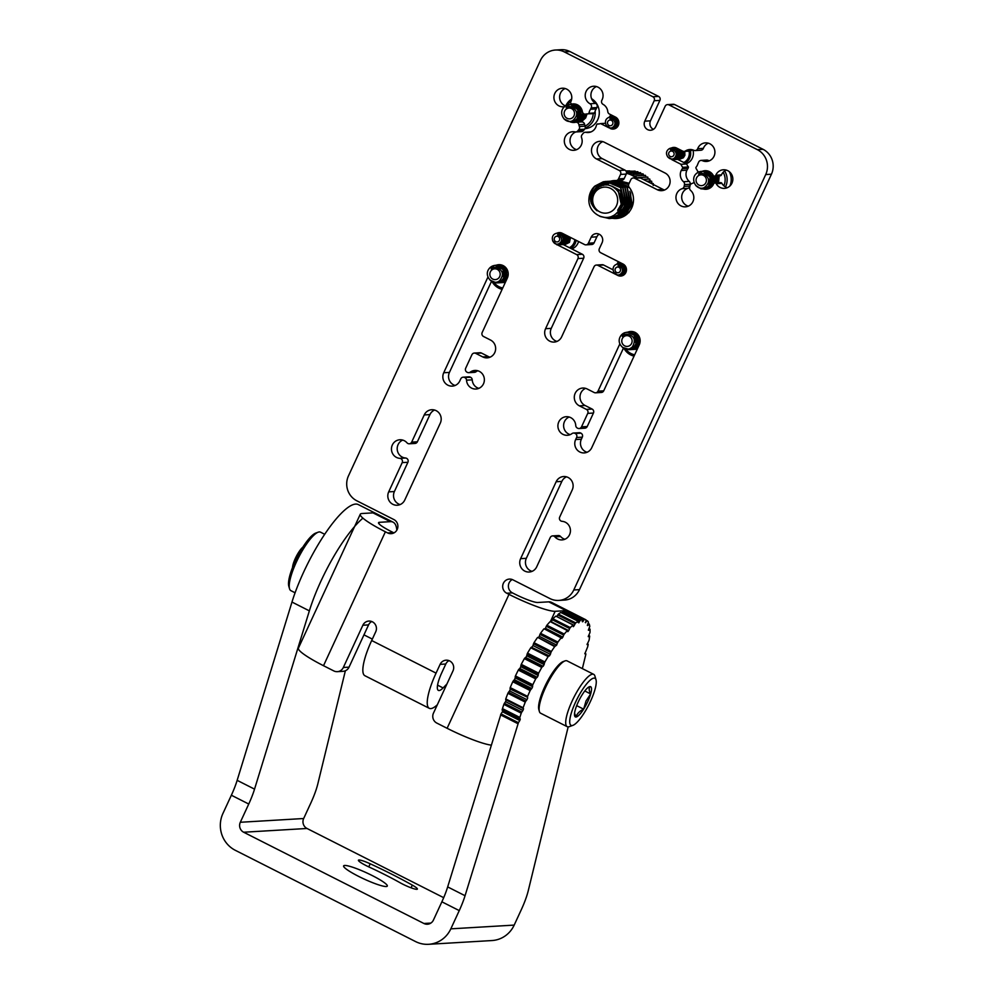 <?xml version="1.0" encoding="UTF-8"?>
<svg xmlns="http://www.w3.org/2000/svg" width="994" height="994" viewBox="0 0 994 994"><rect width="100%" height="100%" fill="white"/><g stroke="black" fill="none" stroke-linecap="round" stroke-linejoin="round"><path stroke-width="1.49" d="M392.17 874.397A94.219 13.059 24.8 0 0 370.19 863.786A12.288 1.702 24.8 0 0 358.412 860.22A12.288 1.702 24.8 0 0 368.948 866.967A69.642 9.654 -155.2 0 1 385.2 874.819A69.642 9.654 -155.2 0 1 400.11 882.747A12.288 1.702 24.8 0 0 417.381 889.083A12.288 1.702 24.8 0 0 412.336 885.132A94.219 13.059 24.8 0 0 392.17 874.397M358.635 876.385A24.055 3.33 24.8 0 0 387.3 886.076A24.055 3.33 24.8 0 0 372.278 875.577A24.055 3.33 24.8 0 0 343.626 865.886A24.055 3.33 24.8 0 0 358.635 876.385M584.845 653.803L587.653 646.87A74.488 18.464 116.9 0 0 588.175 644.634L587.23 643.851M587.069 644.572L589.057 640.26A74.488 18.464 116.9 0 0 589.666 636.172L588.597 635.564M588.237 636.595L589.989 632.532A74.488 18.464 116.9 0 0 590.026 629.252L588.858 628.817M588.336 630.146L589.777 626.444A74.488 18.464 116.9 0 0 589.243 624.058L587.951 623.797M587.33 625.4L588.448 622.169A74.488 18.464 116.9 0 0 587.355 620.753L585.926 620.654M584.397 619.448L583.863 619.995L566.481 611.198L567.027 610.651L584.397 619.448A74.488 18.464 116.9 0 1 586.025 619.858L568.643 611.049A74.488 18.464 116.9 0 0 567.027 610.651M582.223 621.548L582.583 619.56A74.488 18.464 116.9 0 0 580.496 620.181L579.912 620.877L562.529 612.08L562.008 613M565.213 610.751L582.633 619.56L565.213 610.751A74.488 18.464 116.9 0 0 563.113 611.385L580.496 620.181M578.21 622.53L578.222 621.3A74.488 18.464 116.9 0 0 575.737 622.927L575.128 623.76L557.746 614.963L556.888 616.615M578.222 621.3L560.84 612.49L578.309 621.262M573.339 625.412L574.072 625.798L573.302 626.68L573.091 625.015A74.488 18.464 116.9 0 0 570.27 627.587L569.661 628.543L552.279 619.734L551.322 621.797L568.705 630.594L569.661 628.543M573.091 625.015L555.957 616.156M568.705 630.594L567.847 631.662L567.338 630.594A74.488 18.464 116.9 0 0 564.269 634.048L563.673 635.079L546.29 626.282L545.457 628.295L562.84 637.104L561.896 638.347L561.138 637.862A74.488 18.464 116.9 0 0 557.907 642.099L557.348 643.18L539.966 634.371L539.295 636.297L556.665 645.094L554.677 646.609A74.488 18.464 116.9 0 0 551.384 651.492L550.875 652.586L533.492 643.789L532.995 645.553L550.378 654.35L550.875 652.586M567.338 630.594L550.291 621.648M544.973 629.202L545.457 628.295M561.138 637.862L544.178 628.817M538.4 637.701L539.295 636.297M554.677 646.609L537.742 637.39L555.161 646.187M541.755 667.446L524.372 658.637L524.969 657.904L542.351 666.701L541.755 667.446A74.488 18.464 116.9 0 0 538.649 673.149L538.288 674.18L520.906 665.371L520.794 666.676L538.176 675.473L538.288 674.18M524.372 658.637A74.488 18.464 116.9 0 0 521.266 664.352L538.649 673.149M548.154 656.574L530.771 647.777L531.318 647.193L548.7 655.99L548.154 656.574A74.488 18.464 116.9 0 0 544.898 661.954L544.451 663.023L527.068 654.226L526.758 655.779L544.14 664.576L544.451 663.023M530.771 647.777A74.488 18.464 116.9 0 0 527.516 653.145L544.898 661.954M537.294 637.813A74.488 18.464 116.9 0 0 534.002 642.696L551.384 651.492M543.755 629.065A74.488 18.464 116.9 0 0 540.525 633.302L557.907 642.099M549.955 621.784A74.488 18.464 116.9 0 0 546.886 625.251L564.269 634.048M555.708 616.205A74.488 18.464 116.9 0 0 552.888 618.79L570.27 627.587M560.84 612.49A74.488 18.464 116.9 0 0 558.355 614.118L575.737 622.927M323.51 665.707L333.81 670.925A7.443 7.144 -93.4 0 0 343.34 667.483L362.86 625.238A7.443 7.144 86.6 0 1 372.39 621.809A7.443 7.144 86.6 0 1 375.732 631.762L371.681 640.521L436.068 673.124L440.118 664.352A7.443 7.144 86.6 0 1 449.648 660.923A7.443 7.144 86.6 0 1 452.991 670.875L433.471 713.12A7.443 7.144 -93.4 0 0 436.813 723.073L447.114 728.291L508.99 594.362L506.741 593.219A7.443 7.144 86.6 0 1 509.4 579.092A7.443 7.144 86.6 0 1 512.929 579.837L549.943 598.574A18.625 17.855 -93.4 0 0 558.777 600.426A18.625 17.855 -93.4 0 0 573.774 589.976L765.728 174.546A18.625 17.855 -93.4 0 0 757.366 149.659L668.962 104.904A2.982 2.858 -93.4 0 0 665.148 106.283L655.705 126.71A6.337 6.076 -93.4 0 1 650.61 130.251A6.337 6.076 -93.4 0 1 644.771 121.169L654.201 100.742A2.982 2.858 -93.4 0 0 652.872 96.753L564.244 51.887A18.625 17.855 -93.4 0 0 555.41 50.035A18.625 17.855 -93.4 0 0 540.413 60.472L348.459 475.902A18.625 17.855 -93.4 0 0 356.809 500.79L393.835 519.539A7.443 7.144 86.6 0 1 391.176 533.666A7.443 7.144 86.6 0 1 387.648 532.933L385.386 531.79L323.51 665.707A40.22 5.579 -155.2 0 1 298.399 648.163L360.275 514.246A40.22 5.579 24.8 0 1 362.027 513.513L373.011 512.867A74.488 18.464 -63.1 0 1 375.707 513.376L358.325 504.579A74.488 18.464 116.9 0 0 325.684 532.821A74.488 18.464 116.9 0 0 291.975 602.053L237.156 780.34A37.238 9.232 -63.1 0 1 231.366 795.225L222.929 813.477A27.559 26.428 -93.4 0 0 235.305 850.305L415.554 941.566A27.559 26.428 -93.4 0 0 428.638 944.3L491.98 940.548A27.559 26.428 86.6 0 0 514.184 925.103L521.365 909.547A37.238 9.232 116.9 0 0 528.336 890.4L568.17 726.887M582.36 668.614L585.864 654.226L584.882 653.331L585.839 653.803M512.767 681.747L513.376 680.778L530.759 689.587L530.15 690.557L512.767 681.747A74.488 18.464 116.9 0 0 510.22 687.599L527.603 696.396L527.416 697.241L510.32 689.103L527.416 697.241M530.15 690.557A74.488 18.464 116.9 0 0 527.603 696.396M507.897 693.303L508.481 692.259L525.863 701.056L525.279 702.099L507.897 693.303A74.488 18.464 116.9 0 0 505.747 698.944L523.13 707.753L523.055 708.449L506.145 699.975L523.055 708.449M525.279 702.099A74.488 18.464 116.9 0 0 523.13 707.753M503.859 704.361L504.405 703.28L521.788 712.077L521.241 713.17L503.859 704.361A74.488 18.464 116.9 0 0 502.479 708.635L502.181 709.629L520.284 718.96L519.8 720.526L502.417 711.729L501.026 713.903L518.408 722.7L519.8 720.526M521.241 713.17A74.488 18.464 116.9 0 0 519.862 717.432L519.564 718.426M535.691 678.877L518.309 670.08L518.918 669.211L536.3 678.02L535.691 678.877A74.488 18.464 116.9 0 0 532.821 684.754L532.548 685.698L515.165 676.902L515.252 677.896L532.635 686.692L532.548 685.698M518.309 670.08A74.488 18.464 116.9 0 0 515.439 675.945L532.821 684.754M362.922 518.147A74.488 18.464 116.9 0 0 309.358 610.863L254.539 789.137A37.238 9.232 -63.1 0 1 248.748 804.034L240.312 822.274A7.443 7.144 -93.4 0 0 243.654 832.226L423.916 923.488A7.443 7.144 -93.4 0 0 433.446 920.046L441.87 901.806A37.238 9.232 -63.1 0 0 447.673 886.909L501.026 713.903M443.697 897.681L307.009 828.474A7.443 7.144 86.6 0 1 303.667 818.522L310.849 802.966A37.238 9.232 116.9 0 0 317.832 783.831L345.365 670.776M428.638 944.3A27.559 26.428 -93.4 0 0 450.829 928.843L459.253 910.603L441.87 901.806M518.408 722.7L465.055 895.718A37.238 9.232 -63.1 0 1 459.253 910.603M584.919 653.853L585.801 653.791M587.23 644.646L588.038 644.261M588.485 636.719L589.417 635.986M589.964 629.103L588.957 628.593M588.647 630.308L589.691 629.239M587.715 625.599L588.833 624.244M585.28 622.505L586.87 621.126M585.714 622.729L586.025 619.858L568.643 611.062M582.72 621.797L583.863 619.995M578.794 622.828L579.912 620.877M574.072 625.798L575.128 623.76M573.302 624.928L555.919 616.131M562.84 637.104L563.673 635.079M556.665 645.094L557.348 643.18M550.378 654.35L549.359 655.953L531.318 647.193M548.7 655.99L549.359 655.953M544.14 664.576L543.159 666.303L525.776 657.506L524.969 657.904M542.351 666.701L543.159 666.303M538.176 675.473L537.245 677.274L519.862 668.477L518.918 669.211M536.3 678.02L537.245 677.274M532.635 686.692L531.79 688.519L514.407 679.722L513.376 680.778M530.759 689.587L531.79 688.519M527.702 697.912L526.969 699.701L509.599 690.905L508.481 692.259M525.863 701.056L526.969 699.701M523.527 708.772L522.931 710.474L505.548 701.677L504.405 703.28M521.788 712.077L522.931 710.474M502.417 711.729L502.927 710.573M519.514 718.96L502.181 709.629M505.548 701.677L506.145 699.975M505.673 699.652L505.747 698.944M509.599 690.905L510.32 689.103M510.034 688.444L510.22 687.599M514.407 679.722L515.252 677.896M515.165 676.902L515.439 675.945M519.862 668.477L520.794 666.676M520.906 665.371L521.266 664.352M525.776 657.506L526.758 655.779M527.068 654.226L527.516 653.145M531.976 647.156L532.995 645.553M533.492 643.789L534.002 642.696M539.966 634.371L540.525 633.302M546.29 626.282L546.886 625.251M552.279 619.734L552.888 618.79M557.746 614.963L558.355 614.118M562.529 612.08L563.113 611.385M295.081 592.784L290.894 590.66A32.79 8.126 -63.1 0 1 289.54 588.746A32.79 8.126 -63.1 0 1 296.411 561.97A32.79 8.126 -63.1 0 1 318.167 532.2A32.79 8.126 -63.1 0 1 320.515 532.163L324.703 534.287M289.54 588.746L288.807 586.249A30.814 7.641 -63.1 0 1 295.268 561.076A30.814 7.641 -63.1 0 1 315.719 533.095L318.167 532.2M698.807 172.012A2.982 2.858 86.6 0 1 697.453 170.906A9.306 8.921 -93.4 0 0 696.198 168.744A2.982 2.858 86.6 0 1 695.887 167.427A9.306 8.921 -93.4 0 0 697.925 163.662A9.306 8.921 -93.4 0 0 698.583 162.283A2.982 2.858 -93.4 0 1 702.398 160.668A9.306 8.921 -93.4 0 0 714.04 156.232A9.306 8.921 -93.4 0 0 705.442 142.863A9.306 8.921 -93.4 0 0 697.676 148.702A2.982 2.858 86.6 0 1 693.874 150.318A9.306 8.921 -93.4 0 0 685.475 150.951A2.982 2.858 86.6 0 1 682.692 151.113L676.628 148.044A6.337 6.076 -93.4 0 0 671.348 148.019M708.312 143.186A9.306 8.921 -93.4 0 0 703.379 148.367A2.982 2.858 86.6 0 1 700.894 150.243L695.204 150.579M702.398 160.668L708.088 160.332A9.306 8.921 -93.4 0 0 709.356 160.804M703.118 188.947A9.306 8.921 -93.4 0 0 713.667 183.828A1.491 1.429 -93.4 0 1 716.202 183.704A9.306 8.921 -93.4 0 0 731.969 183.132A9.306 8.921 -93.4 0 0 723.371 169.775A9.306 8.921 -93.4 0 0 715.779 175.23A1.491 1.429 86.6 0 1 713.232 175.354A9.306 8.921 -93.4 0 0 702.075 171.378A8.797 8.437 -93.4 0 0 696.185 173.714C689.836 179.367 696.645 191.246 704.274 187.555C710.25 182.685 710.039 178.063 703.64 173.702A6.896 6.61 -93.4 0 0 698.571 174.049L702.099 171.415C711.145 171.067 713.742 185.803 705.168 188.462L700.882 188.835L695.75 185.48M726.254 170.086A9.306 8.921 -93.4 0 0 721.47 174.882A1.491 1.429 86.6 0 1 720.265 175.764L714.562 176.1M716.202 183.704L721.905 183.368A9.306 8.921 -93.4 0 0 727.297 187.704M694.11 182.536A2.982 2.858 -93.4 0 0 693.563 182.772A9.306 8.921 86.6 0 1 691.936 183.505A2.982 2.858 -93.4 0 0 689.998 185.754L689.65 187.568A2.982 2.858 86.6 0 0 690.619 190.438A9.306 8.921 -93.4 0 1 685.438 206.839A9.306 8.921 -93.4 0 1 682.195 188.661L687.898 188.326A9.306 8.921 -93.4 0 0 688.27 206.18M682.195 188.661A2.982 2.858 -93.4 0 0 684.133 186.412L689.836 186.064A2.982 2.858 -93.4 0 1 687.898 188.326M684.133 186.412L684.481 184.598A2.982 2.858 86.6 0 0 683.499 181.728A9.306 8.921 -93.4 0 1 681.201 170.521L682.306 168.694A2.982 2.858 -93.4 0 0 682.754 167.315L688.457 166.98A2.982 2.858 -93.4 0 1 688.01 168.346L686.904 170.185A9.306 8.921 -93.4 0 0 689.202 181.393A2.982 2.858 86.6 0 1 690.171 184.263L689.836 186.064M610.788 128.711A6.337 6.076 86.6 0 0 618.293 125.53A6.337 6.076 86.6 0 0 615.448 117.068L609.384 113.999A2.982 2.858 -93.4 0 1 607.781 111.614A9.306 8.921 86.6 0 0 603.035 104.333A2.982 2.858 -93.4 0 1 601.879 100.208A9.306 8.921 86.6 0 0 593.58 86.242A9.306 8.921 86.6 0 0 590.001 103.761A2.982 2.858 86.6 0 1 591.157 107.886L596.86 107.551A9.306 8.921 86.6 0 0 596.226 108.942A9.306 8.921 86.6 0 0 594.673 112.956A2.982 2.858 -93.4 0 1 593.493 113.527L587.789 113.863A2.982 2.858 -93.4 0 0 588.97 113.291A9.306 8.921 86.6 0 1 590.523 109.29A9.306 8.921 86.6 0 1 591.157 107.886M590.001 103.761L595.704 103.426A2.982 2.858 86.6 0 1 596.86 107.551M595.704 103.426A9.306 8.921 86.6 0 1 596.462 86.565M610.751 128.698A6.337 6.076 86.6 0 1 610.192 128.45L610.08 128.388M607.135 126.909L600.575 123.579A9.306 8.921 86.6 0 1 597.208 124.001A2.982 2.858 86.6 0 0 596.462 125.232L595.779 127.269A9.306 8.921 86.6 0 1 585.951 132.339A2.982 2.858 -93.4 0 0 583.205 133.32L582.062 134.724A2.982 2.858 86.6 0 0 581.577 137.719A9.306 8.921 86.6 0 1 573.786 150.318A9.306 8.921 86.6 0 1 565.188 136.948A9.306 8.921 86.6 0 1 575.017 131.904A2.982 2.858 -93.4 0 0 577.762 130.922L578.906 129.518L584.609 129.183A2.982 2.858 86.6 0 0 585.093 126.188A9.306 8.921 -93.4 0 1 584.621 124.399A2.982 2.858 86.6 0 0 581.627 121.902L575.924 122.237A2.982 2.858 86.6 0 1 578.918 124.735A9.306 8.921 -93.4 0 0 579.39 126.524A2.982 2.858 86.6 0 1 578.906 129.518M576.607 149.659A9.306 8.921 86.6 0 1 575.787 131.966L581.453 131.63A2.982 2.858 -93.4 0 0 583.466 130.587L584.609 129.183M587.789 113.863A9.306 8.921 86.6 0 0 585.404 114.173A2.982 2.858 -93.4 0 0 585.404 114.173A2.982 2.858 -93.4 0 1 582.385 111.688A9.306 8.921 86.6 0 0 572.271 103.985A1.491 1.429 -93.4 0 1 570.792 101.823A9.306 8.921 86.6 0 0 562.306 88.218A9.306 8.921 86.6 0 0 554.801 93.436A9.306 8.921 86.6 0 0 564.17 106.731A1.491 1.429 86.6 0 1 564.48 106.718L564.418 106.718M565.524 105.923A9.306 8.921 86.6 0 1 565.176 88.541M490.017 357.194A9.381 8.996 86.6 0 1 488.439 356.585L481.419 353.032A2.982 2.858 -93.4 0 0 480.015 352.733L474.312 353.069A2.982 2.858 -93.4 0 0 471.914 354.734L465.677 368.227A2.982 2.858 86.6 0 0 467.018 372.203L467.354 372.377A2.982 2.858 86.6 0 0 468.77 372.675L474.473 372.34A2.982 2.858 86.6 0 0 475.964 371.793A9.306 8.921 86.6 0 1 477.779 370.75M495.857 265.373A9.306 8.921 86.6 0 1 507.338 278.059L482.177 332.505A2.982 2.858 -93.4 0 0 483.519 336.494L490.539 340.047A9.381 8.996 86.6 0 1 487.197 357.852A9.381 8.996 86.6 0 1 482.736 356.921L488.439 356.585M478.822 388.368A9.306 8.921 86.6 0 1 472.237 379.845A2.982 2.858 -93.4 0 0 470.622 377.31L470.286 377.136A2.982 2.858 86.6 0 0 468.87 376.838L463.167 377.186A2.982 2.858 86.6 0 1 464.583 377.471L470.622 377.31M468.77 372.675A2.982 2.858 86.6 0 0 470.261 372.129A9.306 8.921 86.6 0 1 483.494 383.796A9.306 8.921 86.6 0 1 466.534 380.18A2.982 2.858 -93.4 0 0 464.919 377.645M554.9 536.872A2.982 2.858 -93.4 0 0 550.229 537.568L536.71 566.804A9.306 8.921 -93.4 0 1 529.218 572.022A9.306 8.921 -93.4 0 1 520.62 558.653L556.155 481.742A9.306 8.921 -93.4 0 1 563.648 476.524A9.306 8.921 -93.4 0 1 572.246 489.893L559.697 517.054A2.982 2.858 86.6 0 0 562.082 521.328A9.306 8.921 -93.4 0 1 562.032 539.904A9.306 8.921 -93.4 0 1 554.9 536.872L560.604 536.524A9.306 8.921 -93.4 0 0 564.865 539.245M617.696 275.375L617.771 275.425A6.337 6.076 -93.4 0 0 618.343 275.673M618.38 275.686A6.337 6.076 -93.4 0 0 625.872 272.493A6.337 6.076 -93.4 0 0 623.027 264.031L600.662 252.712A2.982 2.858 86.6 0 1 599.332 248.724L602.115 242.698A6.337 6.076 -93.4 0 0 596.263 233.615A6.337 6.076 -93.4 0 0 591.169 237.168L596.872 236.82A6.337 6.076 -93.4 0 1 599.158 234.186M610.614 181.156A18.998 18.215 -93.4 0 1 614.18 180.573A18.998 18.215 -93.4 0 1 615.833 180.56A2.982 2.858 86.6 0 0 618.492 178.883L620.554 174.435A2.982 2.858 -93.4 0 0 619.212 170.446L596.549 158.978A9.306 8.921 -93.4 0 1 599.867 141.31A9.306 8.921 -93.4 0 1 604.29 142.229L665.061 173.006A9.306 8.921 -93.4 0 1 661.743 190.662A9.306 8.921 -93.4 0 1 657.32 189.742L634.669 178.274L640.36 177.938L663.023 189.407A9.306 8.921 -93.4 0 0 664.564 190.003M618.119 180.436A18.998 18.215 -93.4 0 0 616.317 180.821M615.982 180.92A18.998 18.215 -93.4 0 0 615.361 181.119M609.31 181.567A18.998 18.215 -93.4 0 0 603.01 185.468M612.503 215.947A18.998 18.215 -93.4 0 0 615.013 217.102M615.137 217.139A18.998 18.215 -93.4 0 0 616.007 217.438M616.118 217.462A18.998 18.215 -93.4 0 0 616.951 217.686M617.063 217.711A18.998 18.215 -93.4 0 0 617.796 217.872M618.467 217.984A18.998 18.215 -93.4 0 0 619.262 218.096M612.776 218.332A18.998 18.215 -93.4 0 0 616.429 218.494A18.998 18.215 -93.4 0 0 631.724 207.845A18.998 18.215 -93.4 0 0 629.19 187.319A2.982 2.858 86.6 0 1 628.792 184.101L630.855 179.641A2.982 2.858 -93.4 0 1 633.253 177.976L638.956 177.64A2.982 2.858 -93.4 0 1 640.36 177.938M569.04 611.26A74.488 18.464 116.9 0 0 568.841 611.148A74.488 18.464 116.9 0 0 566.145 610.639L555.161 611.285L550.365 621.672M568.841 611.148L551.459 602.352A74.488 18.464 116.9 0 0 548.763 601.842L537.779 602.488A20.116 2.783 24.8 0 1 514.693 594.027L512.444 592.884L506.741 593.219M618.492 178.883L624.195 178.547L626.257 174.087A2.982 2.858 -93.4 0 0 624.915 170.111L602.252 158.642A9.306 8.921 -93.4 0 1 602.749 141.633M624.195 178.547A2.982 2.858 86.6 0 1 621.797 180.212L616.094 180.548M654.201 100.742L659.904 100.394A2.982 2.858 -93.4 0 0 658.575 96.418L569.935 51.551L564.244 51.887M659.904 100.394L650.461 120.833A6.337 6.076 -93.4 0 0 653.418 129.344M757.366 149.659L763.069 149.324L674.665 104.569A2.982 2.858 -93.4 0 0 673.249 104.271L667.546 104.606M763.069 149.324A18.625 17.855 86.6 0 1 771.431 174.211L765.728 174.546M573.774 589.976L579.477 589.641L771.431 174.211M579.477 589.641A18.625 17.855 86.6 0 1 564.48 600.078L558.777 600.426M512.283 579.539A7.443 7.144 -93.4 0 0 512.444 592.884M449.002 660.625A7.443 7.144 -93.4 0 0 445.809 664.017L440.118 664.352M446.915 684.009L443.088 687.935A20.116 4.982 116.9 0 1 438.379 690.383A20.116 4.982 116.9 0 1 441.758 672.776L445.809 664.017M371.744 621.523A7.443 7.144 -93.4 0 0 368.563 624.903L362.86 625.238M343.34 667.483L349.043 667.148L368.563 624.903M349.043 667.148A7.443 7.144 86.6 0 1 343.042 671.323L337.339 671.671M387.648 532.933L393.338 532.585L391.089 531.455A20.116 2.783 24.8 0 1 378.54 522.682A20.116 2.783 24.8 0 1 379.41 522.31L390.393 521.664A74.488 18.464 -63.1 0 1 393.09 522.173A74.488 18.464 -63.1 0 1 396.817 530.175M393.338 532.585A7.443 7.144 -93.4 0 0 393.984 532.883M555.41 50.035L561.101 49.7A18.625 17.855 86.6 0 1 569.935 51.551M556.926 233.217A6.337 6.076 -93.4 0 1 562.206 233.242L584.571 244.561A2.982 2.858 86.6 0 0 588.386 243.195L594.089 242.847L596.872 236.82M594.089 242.847A2.982 2.858 86.6 0 1 591.691 244.524L585.988 244.859M568.096 236.224L567.45 242.511L563.238 244.574L582.322 254.253A2.982 2.858 -93.4 0 1 583.664 258.229L551.26 328.368A9.306 8.921 -93.4 0 0 556.975 341.414M614.69 273.859L597.866 265.348L603.569 265A2.982 2.858 -93.4 0 0 602.153 264.715L596.462 265.05A2.982 2.858 -93.4 0 0 594.052 266.715L561.647 336.842A9.306 8.921 -93.4 0 1 554.155 342.073A9.306 8.921 -93.4 0 1 545.557 328.703L551.26 328.368M603.569 265L613.049 269.809M623.412 348.198L603.718 390.816A2.982 2.858 86.6 0 1 601.32 392.481L595.617 392.816A2.982 2.858 86.6 0 1 594.201 392.531L587.181 388.977A9.381 8.996 -93.4 0 0 574.457 395.562A9.381 8.996 -93.4 0 0 579.39 405.85L585.093 405.502A9.381 8.996 -93.4 0 1 585.615 388.356M627.773 332.17A9.306 8.921 -93.4 0 0 627.748 332.182A9.306 8.921 -93.4 0 1 639.266 344.843L591.753 447.685A9.306 8.921 -93.4 0 1 584.248 452.916A9.306 8.921 -93.4 0 1 575.65 439.547L576.607 437.497A2.982 2.858 -93.4 0 0 575.265 433.508L574.917 433.334A2.982 2.858 86.6 0 0 572.022 433.583A9.306 8.921 -93.4 0 1 557.92 426.513A9.306 8.921 -93.4 0 1 566.282 416.697A9.306 8.921 -93.4 0 1 575.75 425.531A2.982 2.858 -93.4 0 0 577.365 428.066L577.7 428.24A2.982 2.858 -93.4 0 0 581.515 426.861L587.74 413.38A2.982 2.858 86.6 0 0 586.41 409.404L592.113 409.056L585.093 405.502M592.113 409.056A2.982 2.858 86.6 0 1 593.443 413.044L587.218 426.525A2.982 2.858 -93.4 0 1 584.82 428.203L579.117 428.538M569.164 417.02A9.306 8.921 -93.4 0 0 570.196 434.626M573.513 433.049L579.216 432.713A2.982 2.858 86.6 0 1 580.62 432.999L580.968 433.173A2.982 2.858 -93.4 0 1 582.298 437.161L581.353 439.211A9.306 8.921 -93.4 0 0 587.069 452.258M566.53 476.847A9.306 8.921 -93.4 0 0 561.858 481.407L526.323 558.317A9.306 8.921 -93.4 0 0 532.038 571.364M560.604 536.524A2.982 2.858 -93.4 0 0 558.317 535.555L552.627 535.89M424.227 414.945A9.306 8.921 86.6 0 1 431.731 409.727A9.306 8.921 86.6 0 1 440.317 423.096L404.782 500.007A9.306 8.921 86.6 0 1 397.289 505.238A9.306 8.921 86.6 0 1 388.691 491.868L402.197 462.62A2.982 2.858 86.6 0 0 399.812 458.346A9.306 8.921 86.6 0 1 399.861 439.77A9.306 8.921 86.6 0 1 406.993 442.815A2.982 2.858 -93.4 0 0 411.678 442.119L424.227 414.945L429.93 414.61A9.306 8.921 86.6 0 1 434.602 410.05M429.93 414.61L417.381 441.771A2.982 2.858 -93.4 0 1 414.983 443.448L409.279 443.784M399.812 458.346L405.515 458.01A9.306 8.921 86.6 0 1 402.744 440.093M405.515 458.01A2.982 2.858 86.6 0 1 407.9 462.285L394.394 491.533A9.306 8.921 86.6 0 0 400.11 504.579M491.471 281.414L449.425 372.415A9.306 8.921 86.6 0 0 455.14 385.461M591.107 113.838L591.082 113.838A2.982 2.858 -93.4 0 0 591.107 113.838A9.306 8.921 86.6 0 1 592.3 113.602M578.272 122.1A9.306 8.921 86.6 0 1 576.781 121.777L575.998 121.69M692.607 149.845A9.306 8.921 -93.4 0 0 691.178 150.616A2.982 2.858 86.6 0 1 689.811 151.076L684.108 151.411M677.659 159.388L686.692 163.948A9.306 8.921 -93.4 0 0 688.457 166.98M721.905 183.368A1.491 1.429 -93.4 0 0 720.588 182.623L714.885 182.958M708.088 160.332A2.982 2.858 -93.4 0 0 706.771 160.071L701.068 160.407M608.813 127.754L607.297 126.983M571.19 122.15A9.306 8.921 86.6 0 0 575.489 122.299A2.982 2.858 86.6 0 1 575.924 122.237M586.41 409.404L579.39 405.85M619.883 343.825L598.015 391.151A2.982 2.858 86.6 0 1 595.617 392.816M634.669 178.274A2.982 2.858 -93.4 0 0 633.253 177.976M614.851 273.946L616.33 274.692M616.752 274.903L617.411 275.239M597.866 265.348A2.982 2.858 -93.4 0 0 596.462 265.05M557.46 244.884L576.619 254.588A2.982 2.858 -93.4 0 1 577.961 258.564L545.557 328.703M588.386 243.195L591.169 237.168M487.979 276.978L443.722 372.75L449.425 372.415M474.312 353.069A2.982 2.858 -93.4 0 1 475.728 353.367L482.736 356.921M443.722 372.75A9.306 8.921 86.6 0 0 452.32 386.119A9.306 8.921 86.6 0 0 459.824 380.901L460.769 378.851A2.982 2.858 86.6 0 1 463.167 377.186M671.869 159.674L680.989 164.296A9.306 8.921 -93.4 0 0 682.754 167.315M360.275 514.246A40.22 5.579 24.8 0 0 385.386 531.79M508.99 594.362A40.22 5.579 24.8 0 0 555.161 611.285M491.26 745.127A40.22 5.579 -155.2 0 1 447.114 728.291M436.068 673.124A40.22 9.977 116.9 0 0 429.296 708.324A40.22 9.977 116.9 0 0 437.335 704.758M429.296 708.324L364.922 675.734A40.22 9.977 -63.1 0 1 371.681 640.521M372.34 639.105L363.966 634.855M588.97 113.291L594.673 112.956M590.523 109.29L596.226 108.942M597.208 124.001L599.494 123.865M600.575 123.579L605.47 123.293M680.989 164.296L686.692 163.948M682.306 168.694L688.01 168.346M681.201 170.521L686.904 170.185M629.699 170.893L625.897 170.931M632.78 171.204L626.034 171.117M636.545 172.695L635.054 171.08L626.295 171.589M639.117 173.441L637.788 171.701L628.419 172.26L628.953 174.037A26.54 25.446 -93.4 0 0 626.493 173.316M641.602 174.447L640.459 172.633L631.091 173.192L631.438 175.056A26.54 25.446 -93.4 0 0 628.953 174.037L631.091 173.192M643.963 175.727L643.019 173.838L633.638 174.397L633.799 176.336A26.54 25.446 -93.4 0 0 631.438 175.056L633.638 174.397M646.199 177.267L645.441 175.329L636.061 175.876L636.036 177.864L638.322 177.677M653.244 185.518L653.282 183.604L651.803 183.182L651.642 181.231L650.138 181.007L649.778 179.044L648.262 179.032L647.703 177.069L638.334 177.615M617.262 189.866L618.193 190.811L621.25 204.292L617.672 210.231M615.808 188.487L618.454 190.798L621.511 204.279L621.051 205.609M612.056 186.201L620.306 190.686L623.362 204.168L618.057 211.498M611.882 186.126L620.567 190.674L623.623 204.155L620.057 210.094L617.808 211.809M624.232 193.147L625.002 205.398M624.244 206.951L621.896 209.982L616.752 212.964M623.549 191.631L625.735 204.031L624.505 206.938M623.81 208.057L622.157 209.97L616.665 213.039M626.344 193.022L627.102 205.273M626.357 206.827L622.244 211.275M625.648 191.507L627.848 203.907L626.618 206.814M625.909 207.932L622.045 211.548M628.457 192.898L629.214 205.149M628.469 206.702L624.356 211.15M627.761 191.382L629.96 203.782L628.73 206.69M628.022 207.808L624.157 211.424M630.569 192.774L631.327 205.025M630.581 206.578L626.468 211.026M629.873 191.258L632.072 203.658L630.842 206.566M630.134 207.684L626.27 211.3M594.847 186.102C588.286 195.619 589.032 203.857 597.083 210.815A13.779 13.22 86.6 0 1 592.238 201.471C591.716 196.75 593.083 192.674 596.313 189.27C610.291 174.609 631.488 199.893 617.025 212.691C607.185 223.737 587.777 214.108 588.92 199.086A18.625 17.855 86.6 0 1 594.847 186.102L603.271 181.79L605.88 181.442L620.591 187.667L624.592 205.895L619.709 213.921L611.633 218.208L609.136 218.556L599.593 216.207M621.784 211.56L616.417 213.275M621.61 211.809L616.504 213.275M623.897 211.436L621.163 212.654M618.343 213.163L617.423 213.188M617.286 213.176L616.566 213.138M623.723 211.685L621.088 212.741M618.616 213.151L617.547 213.163M617.423 213.163L616.603 213.101M626.009 211.312L623.275 212.53M620.455 213.039L618.603 212.964M619.399 213.051L617.535 212.791M618.343 212.977L617.398 212.828M625.822 211.548L623.201 212.617M620.579 213.027L619.66 213.039M613.497 209.896A13.034 12.5 -93.4 0 0 614.491 191.494A13.034 12.5 -93.4 0 0 596.835 190.376A13.034 12.5 -93.4 0 0 595.853 208.777A13.034 12.5 -93.4 0 0 613.497 209.896M595.108 186.089L603.544 181.778L606.141 181.43L620.852 187.655L624.866 205.87L619.97 213.909L611.906 218.195L609.397 218.543L600.513 216.568M618.678 180.684L629.177 183.256M617.622 180.771L629.115 183.393M606.129 185.058L611.335 181.964M611.472 181.914L612.379 181.604M612.503 181.554L614.329 181.07M613.547 181.268L614.466 181.082M614.59 181.057L616.429 180.821L628.606 184.635M615.646 180.896L628.655 184.462M605.88 185.07L611.211 181.927M611.335 181.877L612.242 181.579M612.379 181.542L613.286 181.293M614.466 181.045L615.385 180.908M603.917 185.282L610.266 181.728M610.391 181.691L612.217 181.194M611.434 181.393L612.354 181.206M612.478 181.181L614.317 180.945L629.587 187.816M613.534 181.02L628.73 186.524M603.594 185.331L610.13 181.703M610.266 181.666L611.173 181.417M612.354 181.169L613.273 181.032M601.022 186.102L610.105 181.318M609.322 181.517L610.241 181.33M610.366 181.306L612.205 181.07L626.928 187.294L630.929 205.51L626.046 213.548L617.97 217.835L613.609 218.158M611.422 181.144L627.189 187.282L631.19 205.497L626.307 213.524L618.243 217.823L614.677 218.195M600.587 186.3L609.061 181.542M610.241 181.293L611.161 181.156M596.475 189.108L599.332 185.841L608.129 181.455M608.253 181.43L610.092 181.194L624.816 187.419L628.817 205.646L623.934 213.673L615.858 217.959L611.496 218.282M609.31 181.268L625.077 187.406L629.09 205.621L624.195 213.648L616.131 217.947L612.565 218.32M595.654 189.991L599.071 185.853L607.993 181.442M608.129 181.417L609.049 181.281M591.256 203.385L591.989 194.016L597.22 185.965L605.657 181.653L607.993 181.318L622.704 187.543L626.705 205.77L621.822 213.797L613.745 218.084L604.849 217.438M607.197 181.393L622.965 187.531L626.978 205.746L622.082 213.772L614.019 218.071L610.453 218.444M590.784 201.794L591.728 194.029L596.959 185.977L606.936 181.405M619.958 217.91L618.889 217.947M619.684 217.934L617.833 217.897M618.628 217.959L617.696 217.922M621.759 217.326L616.777 218.071M622.865 216.854L615.721 218.034M616.516 218.084L615.597 218.059M614.404 218.208L613.484 218.183M612.292 218.332L611.372 218.307M610.179 218.456L604.464 217.413M626.382 173.291L628.419 172.26M635.961 177.814A26.54 25.446 -93.4 0 0 633.799 176.336L636.061 175.876M628.966 212.592L627.612 212.144M624.518 211.039L623.387 210.616M621.871 210.02L620.629 209.51M650.138 181.007L646.833 181.206M651.642 181.231L647.367 181.48M643.304 179.417L649.778 179.044M648.262 179.032L643.13 179.33M651.803 183.182L650.846 183.244M653.282 183.604L651.753 183.691M292.509 567.562A13.195 3.268 -63.1 0 1 295.392 558.305A13.195 3.268 -63.1 0 1 302.847 547.135M539.382 711.493L538.847 709.629A27.857 6.908 -63.1 0 1 544.687 686.866A27.857 6.908 -63.1 0 1 563.163 661.582L564.99 660.911A29.323 7.269 116.9 0 0 545.532 687.537A29.323 7.269 116.9 0 0 539.382 711.493A29.323 7.269 116.9 0 0 540.599 713.207L567.214 726.676A29.323 7.269 -63.1 0 1 572.146 701.006A29.323 7.269 -63.1 0 1 593.704 674.354A29.323 7.269 -63.1 0 1 594.921 676.069L596.015 679.797A26.391 6.548 116.9 0 0 575.514 702.249A26.391 6.548 116.9 0 0 572.966 725.322A26.391 6.548 116.9 0 0 590.473 701.354A26.391 6.548 116.9 0 0 596.015 679.797M593.704 674.354L567.089 660.886A29.323 7.269 116.9 0 0 564.99 660.911M574.569 713.22L575.961 717.022C577.029 713.655 579.589 711.033 583.64 709.169A16.935 4.2 116.9 0 0 587.802 701.515A16.935 4.2 116.9 0 0 590.672 693.949C588.97 690.743 588.759 688.283 590.026 686.581L587.678 687.86M586.025 700.981L590.672 693.949A16.935 4.2 116.9 0 0 590.026 686.581A16.935 4.2 116.9 0 0 588.187 687.426A16.935 4.2 116.9 0 0 582.36 694.433A16.935 4.2 116.9 0 0 575.327 709.654A16.935 4.2 116.9 0 0 574.482 714.5A16.935 4.2 116.9 0 0 575.961 717.022A16.935 4.2 116.9 0 0 583.64 709.169L586.025 700.981M576.682 705.641L583.64 709.169M584.783 690.967L590.672 693.949M572.966 725.322L569.313 726.651A29.323 7.269 -63.1 0 1 567.214 726.676M683.797 162.494A10.027 9.617 -93.4 0 0 689.053 151.113M690.432 150.964A11.145 10.685 86.6 0 1 685.152 163.178M686.27 163.737A11.145 10.685 -93.4 0 0 692.905 149.945M673.211 156.021A2.845 2.734 -93.4 0 0 673.423 151.995A2.845 2.734 -93.4 0 0 669.558 151.747A2.845 2.734 -93.4 0 0 669.347 155.772A2.845 2.734 -93.4 0 0 673.211 156.021M674.926 157.537C676.976 154.604 676.541 152.107 673.634 150.044A4.336 4.162 -93.4 0 0 670.453 149.709L673.174 148.131A5.865 5.629 -93.4 0 0 668.887 148.938L668.254 149.498C663.197 153.884 670.316 162.556 674.926 157.537M671.422 149.535L674.504 150.579M684.754 151.374L684.903 155.263L683.363 157.785L679.324 159.251M684.667 151.374L684.816 155.263L683.288 157.797L679.66 159.264M684.083 151.411L684.245 155.3L682.704 157.822L679.039 159.301M684.009 151.411L684.158 155.3L682.617 157.835L678.703 159.288M683.387 151.349L683.574 155.337L682.033 157.872L678.368 159.338L681.959 157.872L683.487 155.35L683.288 151.337M682.567 151.051L682.915 155.375L681.375 157.909L677.709 159.375M682.456 150.989L682.828 155.387L681.288 157.909L677.622 159.375M681.635 150.579L682.244 155.412L680.704 157.947L677.038 159.413M681.511 150.504L682.157 155.424L680.629 157.947L677.001 159.425M675.311 147.783L675.945 147.746M680.579 150.044L681.586 155.462L680.045 157.984L676.38 159.45L679.958 157.996L681.499 155.462L680.443 149.97M674.64 147.82L676.231 147.857M679.312 149.398L680.915 155.499L679.374 158.021L675.671 159.5M674.938 147.795L676.305 147.895M679.113 149.299L680.828 155.499L679.287 158.034L676.044 159.487M674.317 147.833L678.989 149.796L680.244 155.536L678.716 158.058L675.001 159.537M673.982 147.87L678.902 149.796L680.169 155.536L678.629 158.071L675.299 159.525M673.311 147.907L678.318 149.833L679.585 155.573L678.045 158.108L674.678 159.562M673.683 147.87L678.243 149.845L679.498 155.586L677.958 158.108L674.342 159.574M672.652 147.944L677.659 149.87L678.914 155.611L677.386 158.145L673.671 159.612M672.938 147.92L677.573 149.883L678.84 155.623L677.299 158.145L674.044 159.599M672.354 147.957L676.989 149.92L678.256 155.648L676.715 158.183L673.05 159.649M672.279 147.957L676.914 149.92L678.169 155.66L676.628 158.183L673.013 159.661M673.634 159.612L671.112 158.953M671.633 147.994L676.33 149.957L677.585 155.698L676.057 158.22L672.714 159.686L667.595 156.841M673.174 148.131C678.007 150.454 678.939 153.821 675.97 158.232L672.64 159.686M630.407 345.067A5.405 5.181 -93.4 0 0 630.805 337.451A5.405 5.181 -93.4 0 0 623.499 336.978A5.405 5.181 -93.4 0 0 623.089 344.607A5.405 5.181 -93.4 0 0 630.407 345.067M632.408 346.831C636.197 339.973 634.358 335.736 626.866 334.121A6.896 6.61 -93.4 0 0 626.841 334.133A6.896 6.61 -93.4 0 0 622.294 336.407L624.667 332.729A8.797 8.437 -93.4 0 0 620.007 337.165C616.118 344.868 626.667 353.243 632.408 346.831M624.667 332.729L627.239 332.195L634.172 335.14L636.036 343.75L633.712 347.54L629.885 349.577L623.014 347.801M627.139 332.207L634.073 335.14L635.936 343.75L633.613 347.552L629.786 349.577L622.48 347.403M633.016 331.859L633.687 331.834M632.594 331.884L633.712 331.847M632.184 331.909L634.222 332.021M631.762 331.934L634.371 332.071M630.929 331.984L636.632 333.388M638.384 346.769L632.805 349.49M631.302 331.959L637.316 333.996M638.496 346.521L632.383 349.503M630.519 331.996L637.502 334.941L639.366 343.551L637.042 347.341L631.55 349.553M630.097 332.033L637.39 334.953L639.254 343.564L636.943 347.353L631.923 349.54M629.687 332.046L636.669 334.99L638.533 343.601L636.21 347.391L631.14 349.59M629.277 332.083L636.558 335.003L638.421 343.613L636.11 347.403L630.73 349.602M628.444 332.133L635.837 335.04L637.701 343.651L635.377 347.44L630.308 349.639M628.904 332.095L635.725 335.053L637.601 343.663L635.278 347.453L629.898 349.652M628.022 332.145L635.004 335.09L636.868 343.7L634.545 347.49L629.115 349.702M627.612 332.182L634.905 335.102L636.769 343.713L634.445 347.502L629.065 349.702M637.241 349.229L636.595 349.254M637.253 349.217L635.762 349.304M637.39 348.919L634.88 349.279M632.706 348.757L631.103 347.9M637.378 348.956L634.93 349.354M635.352 349.341L634.097 349.316M633.203 349.167L632.408 348.956M631.923 348.782L630.693 348.148M637.539 348.583L634.097 349.403M637.564 348.534L634.048 349.403M637.825 347.975L633.215 349.453M637.875 347.863L633.687 349.441M629.836 349.652L626.767 349.043M623.4 335.376L624.443 334.257M629.003 349.702L625.363 348.832M634.048 356.138A16.128 15.469 86.6 0 1 624.145 348.67M626.083 349.478A14.512 13.916 -93.4 0 0 634.694 354.746M611.683 125.319A2.845 2.734 -93.4 0 0 612.503 121.38A2.845 2.734 -93.4 0 0 608.726 120.51A2.845 2.734 -93.4 0 0 607.906 124.436A2.845 2.734 -93.4 0 0 611.683 125.319M613.149 127.021C615.621 124.474 615.572 121.951 613.012 119.442A4.336 4.162 -93.4 0 0 609.918 118.597L612.851 117.429A5.865 5.629 -93.4 0 0 608.49 117.516L607.781 117.963C602.115 121.467 607.831 131.22 613.149 127.021M610.241 118.559L613.944 120.311M614.118 116.807L614.888 116.783M613.447 116.857L615.112 116.894M613.745 116.832L615.187 116.932M613.112 116.87L616.392 117.665M612.789 116.894L616.752 117.963M612.118 116.932L617.684 119.603L618.057 125.455L616.156 127.692L613.472 128.599M612.49 116.907L617.597 119.615L617.97 125.468L616.069 127.692L613.149 128.611M611.745 116.944L617.013 119.653L617.398 125.505L615.485 127.729L612.851 128.636L615.41 127.729L617.311 125.505L616.939 119.653L611.459 116.969M611.124 116.981L616.355 119.69L616.727 125.542L614.826 127.766L611.857 128.673M610.788 117.006L616.268 119.69L616.64 125.542L614.739 127.779L612.105 128.673L609.807 127.915M615.423 128.301L614.789 128.139M614.739 128.114L614.093 127.853M614.056 127.828L613.012 127.133M612.615 118.435L613.46 117.714M614.429 128.524L613.472 128.561M616.292 127.965L614.18 128.549M616.516 127.804L614.093 128.561M612.441 128.648L611.807 128.686M610.465 117.019L615.684 119.727L616.069 125.579L614.155 127.804L611.36 128.723L606.178 125.43M612.851 117.429C617.274 120.51 617.684 123.964 614.081 127.816L611.434 128.711M609.359 117.205A11.145 10.685 86.6 0 1 610.987 114.807M611.795 115.217A10.027 9.617 -93.4 0 0 610.391 117.031M618.964 272.468A2.845 2.734 -93.4 0 0 620.256 268.678A2.845 2.734 -93.4 0 0 616.615 267.299A2.845 2.734 -93.4 0 0 615.323 271.089A2.845 2.734 -93.4 0 0 618.964 272.468M620.206 274.294C622.965 272.107 623.226 269.598 620.989 266.777A4.336 4.162 -93.4 0 0 618.032 265.522L621.088 264.715A5.865 5.629 -93.4 0 0 616.752 264.23L615.982 264.578C609.931 267.311 614.416 277.736 620.206 274.294M618.032 265.522L621.896 267.883M621.685 263.783L622.468 263.758M621.014 263.82L622.704 263.87M621.312 263.795L622.778 263.907M620.691 263.832L624.033 264.677M623.909 274.916L621.374 275.537M620.355 263.857L624.406 264.988M624.145 274.729L621.747 275.524M620.02 263.87L625.611 267.237L625.276 273.064L623.114 275.015L620.38 275.562M619.684 263.907L625.537 267.237L625.189 273.077L621.001 275.562M619.399 263.907L624.953 267.274L624.605 273.114L620.343 275.611L624.518 273.114L624.866 267.274L619.026 263.944M618.405 263.982L624.282 267.311L623.946 273.151L621.784 275.102L619.424 275.649M618.355 263.982L624.207 267.311L623.859 273.151L621.697 275.102L619.386 275.661M623.151 275.388L622.381 275.487M623.188 275.363L622.045 275.5M620.007 275.611L617.286 274.841M618.044 263.994L623.623 267.349L623.275 273.188L621.113 275.139L618.218 275.673L613.584 271.996M621.088 264.715C625.102 268.343 625.077 271.822 621.026 275.139L619.013 275.686M616.939 264.168A11.145 10.685 86.6 0 1 618.566 261.77M619.374 262.192A10.027 9.617 -93.4 0 0 617.97 263.994M569.363 247.692A10.027 9.617 -93.4 0 0 574.843 239.641M576.16 240.299A11.145 10.685 86.6 0 1 570.718 248.376M571.836 248.947A11.145 10.685 -93.4 0 0 571.948 248.898A11.145 10.685 -93.4 0 0 578.558 241.517M557.895 241.766A2.845 2.734 -93.4 0 0 559.535 238.125A2.845 2.734 -93.4 0 0 556.019 236.398A2.845 2.734 -93.4 0 0 554.391 240.051A2.845 2.734 -93.4 0 0 557.895 241.766M558.976 243.679C561.921 241.766 562.405 239.293 560.43 236.274A4.336 4.162 -93.4 0 0 557.597 234.746L560.703 234.211A5.865 5.629 -93.4 0 0 556.429 233.304L555.634 233.578C549.359 235.715 552.9 246.524 558.976 243.679M557.597 234.746L561.262 237.541M570.556 237.467L569.45 242.387L565.238 244.462L569.363 242.399L570.457 237.417M569.773 237.069L568.779 242.437L564.567 244.499M569.674 237.019L568.692 242.437L564.232 244.487M568.966 236.659L568.121 242.474L563.909 244.536M568.854 236.609L568.034 242.474L563.573 244.524M567.984 236.162L567.363 242.511L565.039 244.238L562.529 244.536M567.152 235.74L566.779 242.548L562.529 244.623M567.027 235.677L566.704 242.561L563.163 244.586M566.083 235.205L566.978 236.82L566.12 242.586L561.871 244.661M565.946 235.131L566.903 236.833L566.033 242.598L562.157 244.648M560.181 233.031L561.834 233.068M564.791 234.547L566.319 236.87L565.449 242.623L561.25 244.698M560.554 232.994L561.921 233.105M564.592 234.447L566.232 236.87L565.375 242.635L561.163 244.698M559.51 233.068L561.237 233.118L565.648 236.907L564.791 242.673L560.541 244.735M559.808 233.043L561.15 233.13L565.574 236.907L564.704 242.673L560.827 244.735M559.187 233.081L560.566 233.155L564.99 236.945L564.12 242.71L559.92 244.772M558.852 233.105L560.479 233.168L564.903 236.945L564.045 242.71L559.87 244.785M558.181 233.143L559.908 233.205L564.319 236.982L563.461 242.747L559.212 244.822M558.553 233.118L559.821 233.205L564.244 236.982L563.374 242.747L559.498 244.81M557.559 233.18L559.237 233.242L563.66 237.019L562.79 242.785L558.591 244.859L562.716 242.797L563.573 237.032L559.15 233.242L557.522 233.18M556.429 233.304C563.014 231.527 566.17 242.536 559.796 244.549L556.876 244.81L552.627 240.871M560.703 234.211C564.381 238.2 564.045 241.654 559.721 244.561L558.255 244.884M569.189 237.131L566.406 243.915M497.82 278.792A5.405 5.181 -93.4 0 0 499.386 271.337A5.405 5.181 -93.4 0 0 492.216 269.672A5.405 5.181 -93.4 0 0 490.663 277.127A5.405 5.181 -93.4 0 0 497.82 278.792M499.535 280.793C504.331 274.655 503.15 270.182 495.994 267.361A6.896 6.61 -93.4 0 0 491.123 268.865L494.03 265.56A8.797 8.437 -93.4 0 0 488.75 269.175C483.743 276.133 492.875 286.148 499.535 280.793M494.95 267.336L496.453 267.411M497.572 267.647L498.23 267.349M495.248 265.41L503.051 269.461L503.585 278.245L500.715 281.588L496.751 282.942L490.676 280.643M496.751 282.942L500.616 281.6C508.406 277.015 502.778 263.186 494.03 265.56L495.298 265.41M500.653 265.1L501.759 265.05M501.113 265.063L501.796 265.063M500.231 265.112L502.33 265.236M505.909 281.153L501.274 282.669M499.82 265.149L502.467 265.299M505.958 281.053L501.734 282.644M498.988 265.199L504.828 266.703M506.48 279.935L500.852 282.706M499.348 265.162L505.548 267.374M506.592 279.662L504.778 281.352L500.019 282.756L504.045 281.401L506.915 278.047L506.381 269.275L498.516 265.212L506.281 269.275L506.816 278.059L503.946 281.401L499.609 282.768M497.733 265.261L505.548 269.312L506.083 278.096L503.212 281.451L499.187 282.805M497.323 265.299L505.449 269.324L505.983 278.109L503.113 281.451L498.777 282.818M496.491 265.348L504.716 269.362L505.25 278.146L502.38 281.488L498.367 282.843M496.963 265.311L504.617 269.374L505.151 278.158L502.281 281.501L497.944 282.868M496.081 265.361L503.883 269.411L504.418 278.196L501.548 281.538L497.162 282.905M495.658 265.386L503.784 269.424L504.318 278.208L501.448 281.55L497.112 282.917M504.964 282.458L503.821 282.52M504.542 282.47L503.759 282.52M505.449 282.147L502.989 282.569L505.461 282.122M502.467 282.557L501.734 282.47M499.982 281.985L498.69 281.327M497.522 267.212L498.677 266.317M505.623 281.787L502.156 282.619M505.648 281.724L502.107 282.619M497.895 282.868L494.652 282.184M497.062 282.917L493.161 281.911M496.64 282.955L490.117 280.184M502.119 289.341A16.128 15.469 86.6 0 1 492.229 281.898M494.167 282.706A14.512 13.916 -93.4 0 0 502.765 287.962M585.056 126.101A14.512 13.916 -93.4 0 0 593.194 113.54M595.12 111.142A16.128 15.469 86.6 0 1 586.373 127.443A16.128 15.469 86.6 0 1 585.205 127.953M584.932 128.686A16.128 15.469 -93.4 0 0 590.448 127.195A16.128 15.469 -93.4 0 0 599.27 113.341A16.128 15.469 -93.4 0 0 591.579 98.679M571.538 118.348A5.405 5.181 -93.4 0 0 573.998 111.154A5.405 5.181 -93.4 0 0 567.089 108.557A5.405 5.181 -93.4 0 0 564.629 115.739A5.405 5.181 -93.4 0 0 571.538 118.348M572.991 120.485C578.496 115.043 577.874 110.458 571.115 106.731A6.896 6.61 -93.4 0 0 566.108 107.576L569.388 104.631A8.797 8.437 -93.4 0 0 563.71 107.514C557.882 113.751 565.735 124.909 572.991 120.485M569.202 106.557L571.935 106.942M571.786 106.892L572.556 106.582M569.525 104.631L570.792 104.643L577.874 109.663L577.328 118.423L574.072 121.355L570.978 122.163M571.028 122.163L573.96 121.355C582.26 117.864 578.359 103.426 569.388 104.631L569.574 104.618M587.007 114.086L585.64 117.926L582.385 120.858L578.93 121.678M586.895 114.086L585.541 117.938L582.285 120.858L578.868 121.69M586.174 114.136L584.807 117.975L581.552 120.908L578.819 121.69M586.062 114.136L584.708 117.988L581.453 120.908L577.613 121.603M585.342 114.186L583.975 118.025L580.72 120.957L577.265 121.777M585.242 114.186L583.876 118.037L580.62 120.957L576.843 121.777M584.522 114.099L583.143 118.075L579.887 121.007L576.433 121.827M584.422 114.061L583.043 118.087L579.788 121.007L576.383 121.84M574.097 104.358L576.644 104.469M583.726 113.738L582.322 118.124L579.055 121.057L575.961 121.864M574.457 104.333L576.793 104.519M583.615 113.676L582.211 118.137L578.955 121.057L575.551 121.889M573.675 104.382L579.229 106.01M582.894 112.943L581.49 118.174L578.222 121.106L574.718 121.939M573.265 104.407L579.974 106.731M582.782 112.757L581.378 118.187L578.123 121.106L575.079 121.927M572.842 104.432L574.122 104.445L581.192 109.464L580.658 118.224L577.39 121.156L574.669 121.939M572.432 104.457L574.01 104.445L581.092 109.477L580.546 118.236L577.29 121.156L573.886 121.989M571.6 104.507L573.289 104.494L580.359 109.514L579.825 118.274L576.57 121.206L573.463 122.013M572.072 104.469L580.26 109.526L579.713 118.274L576.458 121.206L573.053 122.038M571.177 104.532L572.457 104.544L579.539 109.564L578.993 118.323L575.737 121.256L572.271 122.076M570.767 104.556L572.345 104.544L579.427 109.576L578.893 118.323L575.625 121.256L572.221 122.088M570.357 104.581L571.625 104.594L578.707 109.613L578.16 118.373L574.905 121.305L571.438 122.125M569.935 104.606L571.513 104.594L578.595 109.626L578.061 118.373L574.793 121.305L571.388 122.125M578.508 121.715L577.626 121.728M574.681 121.367L572.929 120.522M571.786 106.457L573.314 105.314M577.154 121.79L576.371 121.753M571.749 122.076L568.792 121.343M566.692 106.756L568.817 105.302M570.929 122.163L564.07 119.007M565.822 105.737A16.128 15.469 86.6 0 1 571.662 99.04M571.115 101.065A14.512 13.916 -93.4 0 0 567.574 104.966M723.856 185.803A14.512 13.916 -93.4 0 0 723.172 172.273M724.676 170.956A16.128 15.469 86.6 0 1 725.483 186.947M729.869 186.04A16.128 15.469 -93.4 0 0 729.273 171.639M703.019 185.331A5.405 5.181 -93.4 0 0 706.113 178.423A5.405 5.181 -93.4 0 0 699.465 175.155A5.405 5.181 -93.4 0 0 696.372 182.064A5.405 5.181 -93.4 0 0 703.019 185.331M701.18 173.341L704.684 174.099M701.441 171.415L703.504 171.54L710.101 177.218L708.784 185.866L705.268 188.45L702.944 188.959L700.994 188.823L696.322 186.077M718.786 175.851L719.147 176.683A8.797 8.437 -93.4 0 0 718.799 175.851M718.066 175.888L718.513 182.747L719.147 176.683M717.966 175.901L718.401 182.747M717.233 175.938L717.68 182.797M717.134 175.95L717.569 182.797M716.401 175.988L716.848 182.846M716.301 175.988L716.749 182.846M706.846 171.105L707.989 171.055M715.568 176.037L716.015 182.884M707.306 171.067L708.026 171.067M715.469 176.037L715.916 182.896M706.423 171.117L708.585 171.266M714.736 176.087L715.183 182.933M706.013 171.154L708.734 171.328M714.636 176.087L715.084 182.946M705.181 171.204L711.244 172.881M713.804 175.926L714.301 183.12M710.735 187.568L707.045 188.711M705.541 171.179L712.002 173.627M713.642 175.814L714.177 183.207M711.207 187.195L705.802 188.773M704.758 171.216L706.821 171.341L713.431 177.019L712.102 185.667L708.598 188.251L706.274 188.761M704.348 171.254L706.722 171.353L713.319 177.031L712.002 185.667L708.498 188.264L706.162 188.761M703.926 171.266L705.989 171.39L712.599 177.069L711.269 185.716L705.752 188.773M703.516 171.303L705.889 171.403L712.487 177.069L711.17 185.716L707.666 188.313L704.97 188.823M702.683 171.353L705.156 171.44L711.766 177.118L710.437 185.766L706.933 188.351L704.187 188.872M703.156 171.316L705.057 171.453L711.667 177.118L710.337 185.766L706.833 188.363L704.137 188.872M701.901 171.403L704.336 171.49L710.934 177.168L709.617 185.816L706.1 188.4L703.354 188.922M701.851 171.403L704.224 171.502L710.834 177.168L709.505 185.816L706.001 188.413L703.305 188.922M709.231 188.475L707.467 188.674M709.318 188.425L707.927 188.661M704.087 188.872L700.621 188.102M700.671 172.124L701.466 171.776M697.751 172.534A16.128 15.469 86.6 0 1 698.186 171.664M368.762 866.88L370.19 863.786M519.862 717.432L502.479 708.635M243.654 832.226L307.009 828.474M430.874 923.078L423.916 923.488M514.184 925.103L450.829 928.843M517.936 723.694L500.566 714.897M465.055 895.718L447.673 886.909M303.667 818.522L240.312 822.274M231.366 795.225L248.748 804.034M237.156 780.34L254.539 789.137M291.975 602.053L309.358 610.863M411.094 887.816L412.336 885.132M697.676 148.702L703.379 148.367M715.779 175.23L721.47 174.882M585.951 132.339L590.548 132.065M579.39 126.524L585.093 126.188M466.534 380.18L472.237 379.845M657.32 189.742L663.023 189.407M566.145 610.639L548.763 601.842M652.872 96.753L658.575 96.418M668.962 104.904L674.665 104.569M378.826 523.577L379.41 522.31M373.011 512.867L390.393 521.664M443.088 687.935L437.584 685.152M644.771 121.169L650.461 120.833M620.554 174.435L626.257 174.087M596.549 158.978L602.252 158.642M619.212 170.446L624.915 170.111M576.619 254.588L582.322 254.253M577.961 258.564L583.664 258.229M598.015 391.151L603.718 390.816M587.74 413.38L593.443 413.044M581.515 426.861L587.218 426.525M574.917 433.334L580.62 432.999M575.265 433.508L580.968 433.173M576.607 437.497L582.298 437.161M575.65 439.547L581.353 439.211M556.155 481.742L561.858 481.407M520.62 558.653L526.323 558.317M411.678 442.119L417.381 441.771M402.197 462.62L407.9 462.285M388.691 491.868L394.394 491.533M464.583 377.471L470.286 377.136M470.261 372.129L475.964 371.793M475.728 353.367L481.419 353.032M572.271 103.985L573.811 103.898M578.918 124.735L584.621 124.399M577.762 130.922L583.466 130.587M685.475 150.951L691.178 150.616M683.499 181.728L689.202 181.393M684.481 184.598L690.171 184.263M555.174 646.199L537.791 637.39M561.535 637.576L544.153 628.78M567.636 630.42L550.254 621.623M589.193 623.983L588.1 623.437M589.604 635.924L588.659 635.439M588.15 644.249L587.255 643.789M519.551 718.985L502.169 710.188M375.707 513.376L393.09 522.173M572.146 103.997L573.873 103.898M585.205 132.277L590.883 131.941"/></g></svg>
